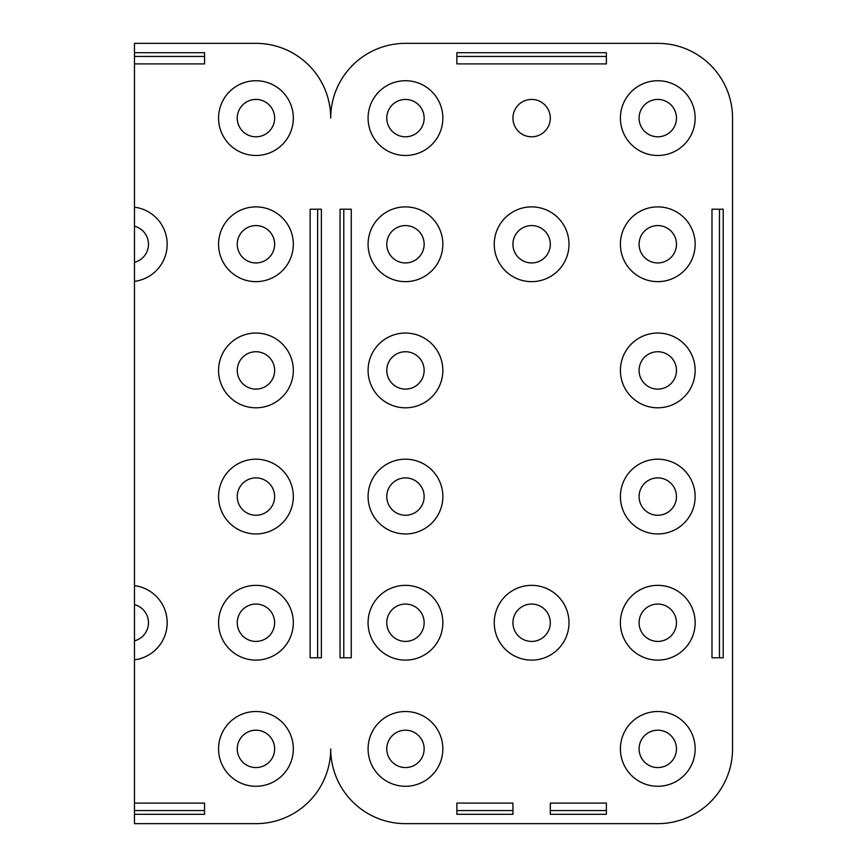 <?xml version="1.0" encoding="UTF-8"?>
<svg xmlns="http://www.w3.org/2000/svg" width="867" height="867" viewBox="0 0 867 867"><rect width="100%" height="100%" fill="white"/><g stroke="black" fill="none" stroke-linecap="round" stroke-linejoin="round"><path stroke-width="0.65" stroke-dasharray="4.33 3.25" d="M340.048 657.782L343.787 657.782L343.787 209.218L340.048 209.218M351.265 657.782L343.787 657.782L343.787 209.218L351.265 209.218M321.364 209.218L317.625 209.218L317.625 657.782L321.364 657.782M310.148 209.218L317.625 209.218L317.625 657.782L310.148 657.782L310.148 209.218M456.866 814.308L456.866 810.569L512.928 810.569L456.866 810.569L456.866 803.091L512.928 803.091L512.928 814.308M550.307 814.308L550.307 803.091L606.38 803.091L606.38 810.569L550.307 810.569L606.38 810.569L606.38 814.308M723.197 209.218L719.458 209.218L719.458 657.782L723.197 657.782M711.98 209.218L719.458 209.218L719.458 657.782L711.98 657.782L711.98 209.218M134.461 56.431L204.547 56.431L134.461 56.431L134.461 52.692M134.461 823.65L134.461 43.35L255.949 43.35A74.757 74.757 0 0 1 330.706 118.107A74.757 74.757 0 0 1 405.463 43.35L657.782 43.35A74.757 74.757 0 0 1 732.539 118.107L732.539 748.893A74.757 74.757 0 0 1 657.782 823.65L405.463 823.65A74.757 74.757 0 0 1 330.706 748.893A74.757 74.757 0 0 1 255.949 823.65L134.461 823.65M134.461 803.091L204.547 803.091L204.547 810.569L134.461 810.569L134.461 814.308M456.866 52.692L456.866 56.431L606.38 56.431L606.38 63.909L456.866 63.909L456.866 56.431L606.38 56.431L606.38 52.692M204.547 52.692L204.547 63.909L134.461 63.909M204.547 814.308L204.547 810.569L134.461 810.569M550.307 118.107A18.695 18.695 0 0 0 522.281 101.927A18.695 18.695 0 0 0 522.281 134.298A18.695 18.695 0 0 0 550.307 118.107M639.087 622.734A18.695 18.695 0 0 0 667.124 638.925A18.695 18.695 0 0 0 667.124 606.553A18.695 18.695 0 0 0 639.087 622.734M620.404 622.734A37.379 37.379 0 0 1 676.466 590.362A37.379 37.379 0 0 1 676.466 655.105A37.379 37.379 0 0 1 620.404 622.734M639.087 496.574A18.695 18.695 0 0 0 667.124 512.765A18.695 18.695 0 0 0 667.124 480.394A18.695 18.695 0 0 0 639.087 496.574M620.404 496.574A37.379 37.379 0 0 1 676.466 464.203A37.379 37.379 0 0 1 676.466 528.946A37.379 37.379 0 0 1 620.404 496.574M386.78 118.107A18.695 18.695 0 0 0 414.805 134.298A18.695 18.695 0 0 0 414.805 101.927A18.695 18.695 0 0 0 386.78 118.107M368.085 118.107A37.379 37.379 0 0 1 424.158 85.735A37.379 37.379 0 0 1 424.158 150.479A37.379 37.379 0 0 1 368.085 118.107M512.928 244.266A18.695 18.695 0 0 0 540.965 260.447A18.695 18.695 0 0 0 540.965 228.075A18.695 18.695 0 0 0 512.928 244.266M494.244 244.266A37.379 37.379 0 0 1 550.307 211.895A37.379 37.379 0 0 1 550.307 276.638A37.379 37.379 0 0 1 494.244 244.266M386.78 244.266A18.695 18.695 0 0 0 414.805 260.447A18.695 18.695 0 0 0 414.805 228.075A18.695 18.695 0 0 0 386.78 244.266M368.085 244.266A37.379 37.379 0 0 1 424.158 211.895A37.379 37.379 0 0 1 424.158 276.638A37.379 37.379 0 0 1 368.085 244.266M386.78 496.574A18.695 18.695 0 0 0 414.805 512.765A18.695 18.695 0 0 0 414.805 480.394A18.695 18.695 0 0 0 386.78 496.574M368.085 496.574A37.379 37.379 0 0 1 424.158 464.203A37.379 37.379 0 0 1 424.158 528.946A37.379 37.379 0 0 1 368.085 496.574M639.087 748.893A18.695 18.695 0 0 0 667.124 765.073A18.695 18.695 0 0 0 667.124 732.702A18.695 18.695 0 0 0 639.087 748.893M620.404 748.893A37.379 37.379 0 0 1 676.466 716.521A37.379 37.379 0 0 1 676.466 781.265A37.379 37.379 0 0 1 620.404 748.893M512.928 622.734A18.695 18.695 0 0 0 540.965 638.925A18.695 18.695 0 0 0 540.965 606.553A18.695 18.695 0 0 0 512.928 622.734M494.244 622.734A37.379 37.379 0 0 1 550.307 590.362A37.379 37.379 0 0 1 550.307 655.105A37.379 37.379 0 0 1 494.244 622.734M639.087 370.426A18.695 18.695 0 0 0 667.124 386.606A18.695 18.695 0 0 0 667.124 354.235A18.695 18.695 0 0 0 639.087 370.426M620.404 370.426A37.379 37.379 0 0 1 676.466 338.054A37.379 37.379 0 0 1 676.466 402.797A37.379 37.379 0 0 1 620.404 370.426M639.087 118.107A18.695 18.695 0 0 0 667.124 134.298A18.695 18.695 0 0 0 667.124 101.927A18.695 18.695 0 0 0 639.087 118.107M620.404 118.107A37.379 37.379 0 0 1 676.466 85.735A37.379 37.379 0 0 1 676.466 150.479A37.379 37.379 0 0 1 620.404 118.107M639.087 244.266A18.695 18.695 0 0 0 667.124 260.447A18.695 18.695 0 0 0 667.124 228.075A18.695 18.695 0 0 0 639.087 244.266M620.404 244.266A37.379 37.379 0 0 1 676.466 211.895A37.379 37.379 0 0 1 676.466 276.638A37.379 37.379 0 0 1 620.404 244.266M386.78 370.426A18.695 18.695 0 0 0 414.805 386.606A18.695 18.695 0 0 0 414.805 354.235A18.695 18.695 0 0 0 386.78 370.426M368.085 370.426A37.379 37.379 0 0 1 424.158 338.054A37.379 37.379 0 0 1 424.158 402.797A37.379 37.379 0 0 1 368.085 370.426M386.78 622.734A18.695 18.695 0 0 0 414.805 638.925A18.695 18.695 0 0 0 414.805 606.553A18.695 18.695 0 0 0 386.78 622.734M368.085 622.734A37.379 37.379 0 0 1 424.158 590.362A37.379 37.379 0 0 1 424.158 655.105A37.379 37.379 0 0 1 368.085 622.734M386.78 748.893A18.695 18.695 0 0 0 414.805 765.073A18.695 18.695 0 0 0 414.805 732.702A18.695 18.695 0 0 0 386.78 748.893M368.085 748.893A37.379 37.379 0 0 1 424.158 716.521A37.379 37.379 0 0 1 424.158 781.265A37.379 37.379 0 0 1 368.085 748.893M134.461 262.365A18.695 18.695 0 0 0 134.461 226.168M134.461 207.18A37.379 37.379 0 0 1 134.461 281.352M237.255 622.734A18.695 18.695 0 0 0 265.291 638.925A18.695 18.695 0 0 0 265.291 606.553A18.695 18.695 0 0 0 237.255 622.734M218.571 622.734A37.379 37.379 0 0 1 274.633 590.362A37.379 37.379 0 0 1 274.633 655.105A37.379 37.379 0 0 1 218.571 622.734M237.255 496.574A18.695 18.695 0 0 0 265.291 512.765A18.695 18.695 0 0 0 265.291 480.394A18.695 18.695 0 0 0 237.255 496.574M218.571 496.574A37.379 37.379 0 0 1 274.633 464.203A37.379 37.379 0 0 1 274.633 528.946A37.379 37.379 0 0 1 218.571 496.574M237.255 748.893A18.695 18.695 0 0 0 265.291 765.073A18.695 18.695 0 0 0 265.291 732.702A18.695 18.695 0 0 0 237.255 748.893M218.571 748.893A37.379 37.379 0 0 1 274.633 716.521A37.379 37.379 0 0 1 274.633 781.265A37.379 37.379 0 0 1 218.571 748.893M134.461 640.832A18.695 18.695 0 0 0 134.461 604.635M134.461 585.648A37.379 37.379 0 0 1 134.461 659.82M237.255 370.426A18.695 18.695 0 0 0 265.291 386.606A18.695 18.695 0 0 0 265.291 354.235A18.695 18.695 0 0 0 237.255 370.426M218.571 370.426A37.379 37.379 0 0 1 274.633 338.054A37.379 37.379 0 0 1 274.633 402.797A37.379 37.379 0 0 1 218.571 370.426M237.255 118.107A18.695 18.695 0 0 0 265.291 134.298A18.695 18.695 0 0 0 265.291 101.927A18.695 18.695 0 0 0 237.255 118.107M218.571 118.107A37.379 37.379 0 0 1 274.633 85.735A37.379 37.379 0 0 1 274.633 150.479A37.379 37.379 0 0 1 218.571 118.107M237.255 244.266A18.695 18.695 0 0 0 265.291 260.447A18.695 18.695 0 0 0 265.291 228.075A18.695 18.695 0 0 0 237.255 244.266M218.571 244.266A37.379 37.379 0 0 1 274.633 211.895A37.379 37.379 0 0 1 274.633 276.638A37.379 37.379 0 0 1 218.571 244.266"/><path stroke-width="1.3" d="M351.265 657.782L340.048 657.782L340.048 209.218L351.265 209.218L351.265 657.782L351.265 209.218M343.787 209.218L343.787 657.782M317.625 657.782L310.148 657.782L310.148 209.218L321.364 209.218L321.364 657.782L317.625 657.782L317.625 209.218M512.928 810.569L512.928 803.091L456.866 803.091L456.866 810.569L512.928 810.569L512.928 814.308L456.866 814.308L456.866 810.569M550.307 810.569L550.307 814.308L606.38 814.308L606.38 810.569L550.307 810.569L550.307 803.091L606.38 803.091L606.38 810.569M711.98 209.218L723.197 209.218L723.197 657.782L711.98 657.782L711.98 209.218M719.458 657.782L719.458 209.218M456.866 63.909L456.866 52.692L606.38 52.692L606.38 63.909L456.866 63.909M606.38 56.431L456.866 56.431M204.547 56.431L204.547 63.909L134.461 63.909L134.461 56.431L204.547 56.431L204.547 52.692L134.461 52.692L134.461 56.431L134.461 43.35L255.949 43.35A74.757 74.757 0 0 1 330.706 118.107A74.757 74.757 0 0 1 405.463 43.35L657.782 43.35A74.757 74.757 0 0 1 732.539 118.107L732.539 748.893A74.757 74.757 0 0 1 657.782 823.65L405.463 823.65A74.757 74.757 0 0 1 330.706 748.893A74.757 74.757 0 0 1 255.949 823.65L134.461 823.65L134.461 640.832A18.695 18.695 0 0 0 134.461 604.635L134.461 640.832M134.461 814.308L134.461 810.569L204.547 810.569L204.547 814.308L134.461 814.308M134.461 63.909L134.461 604.635M134.461 803.091L204.547 803.091L204.547 810.569M134.461 207.18A37.379 37.379 0 0 1 134.461 281.352M134.461 585.648A37.379 37.379 0 0 1 134.461 659.82M218.571 622.734A37.379 37.379 0 0 1 274.633 590.362A37.379 37.379 0 0 1 274.633 655.105A37.379 37.379 0 0 1 218.571 622.734M218.571 496.574A37.379 37.379 0 0 1 274.633 464.203A37.379 37.379 0 0 1 274.633 528.946A37.379 37.379 0 0 1 218.571 496.574M218.571 748.893A37.379 37.379 0 0 1 274.633 716.521A37.379 37.379 0 0 1 274.633 781.265A37.379 37.379 0 0 1 218.571 748.893M218.571 370.426A37.379 37.379 0 0 1 274.633 338.054A37.379 37.379 0 0 1 274.633 402.797A37.379 37.379 0 0 1 218.571 370.426M218.571 118.107A37.379 37.379 0 0 1 274.633 85.735A37.379 37.379 0 0 1 274.633 150.479A37.379 37.379 0 0 1 218.571 118.107M218.571 244.266A37.379 37.379 0 0 1 274.633 211.895A37.379 37.379 0 0 1 274.633 276.638A37.379 37.379 0 0 1 218.571 244.266M620.404 622.734A37.379 37.379 0 0 1 676.466 590.362A37.379 37.379 0 0 1 676.466 655.105A37.379 37.379 0 0 1 620.404 622.734M620.404 496.574A37.379 37.379 0 0 1 676.466 464.203A37.379 37.379 0 0 1 676.466 528.946A37.379 37.379 0 0 1 620.404 496.574M368.085 118.107A37.379 37.379 0 0 1 424.158 85.735A37.379 37.379 0 0 1 424.158 150.479A37.379 37.379 0 0 1 368.085 118.107M494.244 244.266A37.379 37.379 0 0 1 550.307 211.895A37.379 37.379 0 0 1 550.307 276.638A37.379 37.379 0 0 1 494.244 244.266M368.085 244.266A37.379 37.379 0 0 1 424.158 211.895A37.379 37.379 0 0 1 424.158 276.638A37.379 37.379 0 0 1 368.085 244.266M368.085 496.574A37.379 37.379 0 0 1 424.158 464.203A37.379 37.379 0 0 1 424.158 528.946A37.379 37.379 0 0 1 368.085 496.574M620.404 748.893A37.379 37.379 0 0 1 676.466 716.521A37.379 37.379 0 0 1 676.466 781.265A37.379 37.379 0 0 1 620.404 748.893M494.244 622.734A37.379 37.379 0 0 1 550.307 590.362A37.379 37.379 0 0 1 550.307 655.105A37.379 37.379 0 0 1 494.244 622.734M620.404 370.426A37.379 37.379 0 0 1 676.466 338.054A37.379 37.379 0 0 1 676.466 402.797A37.379 37.379 0 0 1 620.404 370.426M620.404 118.107A37.379 37.379 0 0 1 676.466 85.735A37.379 37.379 0 0 1 676.466 150.479A37.379 37.379 0 0 1 620.404 118.107M620.404 244.266A37.379 37.379 0 0 1 676.466 211.895A37.379 37.379 0 0 1 676.466 276.638A37.379 37.379 0 0 1 620.404 244.266M368.085 370.426A37.379 37.379 0 0 1 424.158 338.054A37.379 37.379 0 0 1 424.158 402.797A37.379 37.379 0 0 1 368.085 370.426M368.085 622.734A37.379 37.379 0 0 1 424.158 590.362A37.379 37.379 0 0 1 424.158 655.105A37.379 37.379 0 0 1 368.085 622.734M368.085 748.893A37.379 37.379 0 0 1 424.158 716.521A37.379 37.379 0 0 1 424.158 781.265A37.379 37.379 0 0 1 368.085 748.893M550.307 118.107A18.695 18.695 0 0 1 522.281 134.298A18.695 18.695 0 0 1 522.281 101.927A18.695 18.695 0 0 1 550.307 118.107M639.087 622.734A18.695 18.695 0 0 0 667.124 638.925A18.695 18.695 0 0 0 667.124 606.553A18.695 18.695 0 0 0 639.087 622.734M639.087 496.574A18.695 18.695 0 0 0 667.124 512.765A18.695 18.695 0 0 0 667.124 480.394A18.695 18.695 0 0 0 639.087 496.574M386.78 118.107A18.695 18.695 0 0 0 414.805 134.298A18.695 18.695 0 0 0 414.805 101.927A18.695 18.695 0 0 0 386.78 118.107M512.928 244.266A18.695 18.695 0 0 0 540.965 260.447A18.695 18.695 0 0 0 540.965 228.075A18.695 18.695 0 0 0 512.928 244.266M386.78 244.266A18.695 18.695 0 0 0 414.805 260.447A18.695 18.695 0 0 0 414.805 228.075A18.695 18.695 0 0 0 386.78 244.266M386.78 496.574A18.695 18.695 0 0 0 414.805 512.765A18.695 18.695 0 0 0 414.805 480.394A18.695 18.695 0 0 0 386.78 496.574M639.087 748.893A18.695 18.695 0 0 0 667.124 765.073A18.695 18.695 0 0 0 667.124 732.702A18.695 18.695 0 0 0 639.087 748.893M512.928 622.734A18.695 18.695 0 0 0 540.965 638.925A18.695 18.695 0 0 0 540.965 606.553A18.695 18.695 0 0 0 512.928 622.734M639.087 370.426A18.695 18.695 0 0 0 667.124 386.606A18.695 18.695 0 0 0 667.124 354.235A18.695 18.695 0 0 0 639.087 370.426M639.087 118.107A18.695 18.695 0 0 0 667.124 134.298A18.695 18.695 0 0 0 667.124 101.927A18.695 18.695 0 0 0 639.087 118.107M639.087 244.266A18.695 18.695 0 0 0 667.124 260.447A18.695 18.695 0 0 0 667.124 228.075A18.695 18.695 0 0 0 639.087 244.266M386.78 370.426A18.695 18.695 0 0 0 414.805 386.606A18.695 18.695 0 0 0 414.805 354.235A18.695 18.695 0 0 0 386.78 370.426M386.78 622.734A18.695 18.695 0 0 0 414.805 638.925A18.695 18.695 0 0 0 414.805 606.553A18.695 18.695 0 0 0 386.78 622.734M386.78 748.893A18.695 18.695 0 0 0 414.805 765.073A18.695 18.695 0 0 0 414.805 732.702A18.695 18.695 0 0 0 386.78 748.893M134.461 262.365A18.695 18.695 0 0 0 134.461 226.168M237.255 622.734A18.695 18.695 0 0 0 265.291 638.925A18.695 18.695 0 0 0 265.291 606.553A18.695 18.695 0 0 0 237.255 622.734M237.255 496.574A18.695 18.695 0 0 0 265.291 512.765A18.695 18.695 0 0 0 265.291 480.394A18.695 18.695 0 0 0 237.255 496.574M237.255 748.893A18.695 18.695 0 0 0 265.291 765.073A18.695 18.695 0 0 0 265.291 732.702A18.695 18.695 0 0 0 237.255 748.893M237.255 370.426A18.695 18.695 0 0 0 265.291 386.606A18.695 18.695 0 0 0 265.291 354.235A18.695 18.695 0 0 0 237.255 370.426M237.255 118.107A18.695 18.695 0 0 0 265.291 134.298A18.695 18.695 0 0 0 265.291 101.927A18.695 18.695 0 0 0 237.255 118.107M237.255 244.266A18.695 18.695 0 0 0 265.291 260.447A18.695 18.695 0 0 0 265.291 228.075A18.695 18.695 0 0 0 237.255 244.266"/></g></svg>
